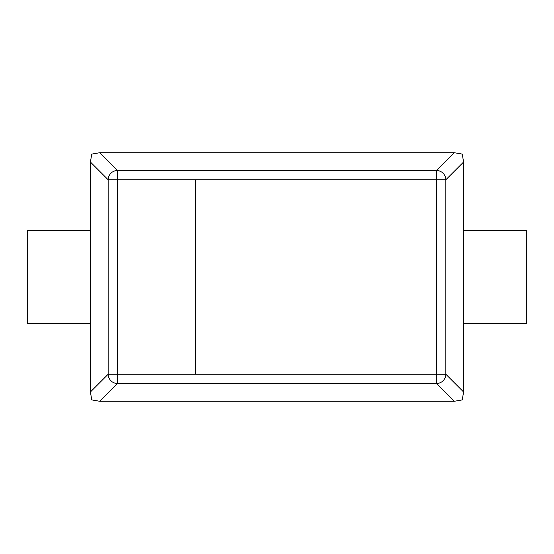 <?xml version="1.0" encoding="UTF-8"?>
<svg xmlns="http://www.w3.org/2000/svg" width="554" height="554" viewBox="0 0 554 554"><rect width="100%" height="100%" fill="white"/><g stroke="black" fill="none" stroke-linecap="round" stroke-linejoin="round"><path stroke-width="0.83" d="M463.594 323.744L526.3 323.744L526.3 230.256L463.594 230.256M463.594 162.01L462.237 154.088L454.315 152.731L99.685 152.731L91.763 154.088L90.406 162.01L90.406 391.99L91.763 399.912L99.685 401.269L454.315 401.269L462.237 399.912L463.594 391.99L463.594 162.01L445.852 179.752L445.852 374.248A9.349 9.21 135 0 1 436.573 383.527L454.315 401.269M90.406 230.256L27.7 230.256L27.7 323.744L90.406 323.744M454.315 152.731L436.573 170.473A9.349 9.21 45 0 1 445.852 179.752L436.573 179.752L436.573 374.248L445.852 374.248L463.594 391.99M195.333 374.248L117.427 374.248L117.427 179.752L195.333 179.752L195.333 374.248L436.573 374.248L436.573 383.527L117.427 383.527A9.349 9.21 -135 0 1 108.148 374.248L90.406 391.99M195.333 179.752L436.573 179.752L436.573 170.473L117.427 170.473L117.427 179.752L108.148 179.752A9.349 9.21 -45 0 1 117.427 170.473L99.685 152.731M99.685 401.269L117.427 383.527L117.427 374.248L108.148 374.248L108.148 179.752L90.406 162.01M445.901 178.956L445.908 179.759M445.908 374.248L445.908 374.982M108.092 179.766L108.092 178.97"/></g></svg>

